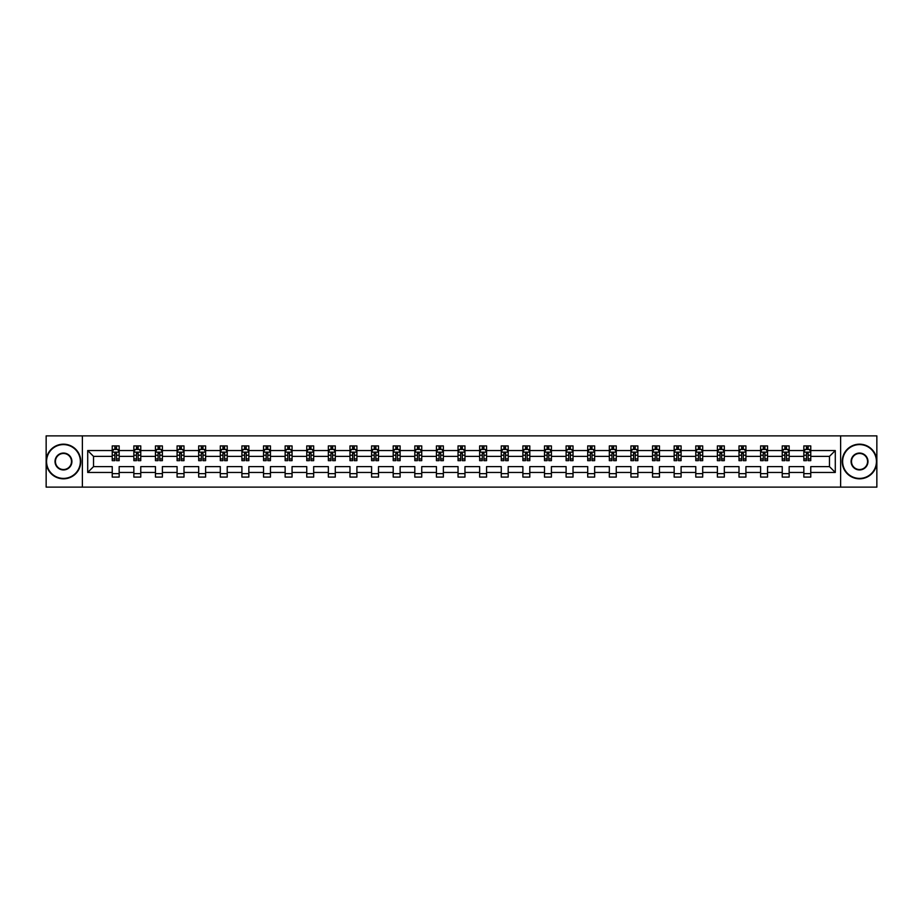 <?xml version="1.0" encoding="UTF-8"?>
<svg xmlns="http://www.w3.org/2000/svg" width="923" height="923" viewBox="0 0 923 923"><rect width="100%" height="100%" fill="white"/><g stroke="black" fill="none" stroke-linecap="round" stroke-linejoin="round"><path stroke-width="1.38" d="M840.622 435.875L46.15 435.875L46.15 487.125L876.85 487.125L876.85 435.875L840.622 435.875L840.622 487.125M810.763 472.449L810.763 466.623L829.465 466.623L835.292 472.449L810.763 472.449L810.763 477.087L803.841 477.087L803.841 472.449L789.153 472.449L789.153 477.087L782.231 477.087L782.231 472.449L767.544 472.449L767.544 477.087L760.61 477.087L760.61 472.449L745.922 472.449L745.922 477.087L739 477.087L739 472.449L724.313 472.449L724.313 477.087L717.39 477.087L717.39 472.449L702.703 472.449L702.703 477.087L695.78 477.087L695.78 472.449L681.093 472.449L681.093 477.087L674.159 477.087L674.159 472.449L659.472 472.449L659.472 477.087L652.549 477.087L652.549 472.449L637.862 472.449L637.862 477.087L630.94 477.087L630.94 472.449L616.252 472.449L616.252 477.087L609.33 477.087L609.33 472.449L594.643 472.449L594.643 477.087L587.709 477.087L587.709 472.449L573.021 472.449L573.021 477.087L566.099 477.087L566.099 472.449L551.412 472.449L551.412 477.087L544.489 477.087L544.489 472.449L529.802 472.449L529.802 477.087L522.88 477.087L522.88 472.449L508.192 472.449L508.192 477.087L501.258 477.087L501.258 472.449L486.571 472.449L486.571 477.087L479.648 477.087L479.648 472.449L464.961 472.449L464.961 477.087L458.039 477.087L458.039 472.449L443.352 472.449L443.352 477.087L436.429 477.087L436.429 472.449L421.742 472.449L421.742 477.087L414.808 477.087L414.808 472.449L400.121 472.449L400.121 477.087L393.198 477.087L393.198 472.449L378.511 472.449L378.511 477.087L371.588 477.087L371.588 472.449L356.901 472.449L356.901 477.087L349.979 477.087L349.979 472.449L335.291 472.449L335.291 477.087L328.357 477.087L328.357 472.449L313.67 472.449L313.67 477.087L306.748 477.087L306.748 472.449L292.06 472.449L292.06 477.087L285.138 477.087L285.138 472.449L270.451 472.449L270.451 477.087L263.528 477.087L263.528 472.449L248.841 472.449L248.841 477.087L241.907 477.087L241.907 472.449L227.22 472.449L227.22 477.087L220.297 477.087L220.297 472.449L205.61 472.449L205.61 477.087L198.687 477.087L198.687 472.449L184 472.449L184 477.087L177.078 477.087L177.078 472.449L162.39 472.449L162.39 477.087L155.456 477.087L155.456 472.449L140.769 472.449L140.769 477.087L133.847 477.087L133.847 472.449L119.159 472.449L119.159 477.087L112.237 477.087L112.237 472.449L87.708 472.449L87.708 450.551L112.237 450.551L112.237 445.913L119.159 445.913L119.159 450.551L133.847 450.551L133.847 445.913L140.769 445.913L140.769 450.551L155.456 450.551L155.456 445.913L162.39 445.913L162.39 450.551L177.078 450.551L177.078 445.913L184 445.913L184 450.551L198.687 450.551L198.687 445.913L205.61 445.913L205.61 450.551L220.297 450.551L220.297 445.913L227.22 445.913L227.22 450.551L241.907 450.551L241.907 445.913L248.841 445.913L248.841 450.551L263.528 450.551L263.528 445.913L270.451 445.913L270.451 450.551L285.138 450.551L285.138 445.913L292.06 445.913L292.06 450.551L306.748 450.551L306.748 445.913L313.67 445.913L313.67 450.551L328.357 450.551L328.357 445.913L335.291 445.913L335.291 450.551L349.979 450.551L349.979 445.913L356.901 445.913L356.901 450.551L371.588 450.551L371.588 445.913L378.511 445.913L378.511 450.551L393.198 450.551L393.198 445.913L400.121 445.913L400.121 450.551L414.808 450.551L414.808 445.913L421.742 445.913L421.742 450.551L436.429 450.551L436.429 445.913L443.352 445.913L443.352 450.551L458.039 450.551L458.039 445.913L464.961 445.913L464.961 450.551L479.648 450.551L479.648 445.913L486.571 445.913L486.571 450.551L501.258 450.551L501.258 445.913L508.192 445.913L508.192 450.551L522.88 450.551L522.88 445.913L529.802 445.913L529.802 450.551L544.489 450.551L544.489 445.913L551.412 445.913L551.412 450.551L566.099 450.551L566.099 445.913L573.021 445.913L573.021 450.551L587.709 450.551L587.709 445.913L594.643 445.913L594.643 450.551L609.33 450.551L609.33 445.913L616.252 445.913L616.252 450.551L630.94 450.551L630.94 445.913L637.862 445.913L637.862 450.551L652.549 450.551L652.549 445.913L659.472 445.913L659.472 450.551L674.159 450.551L674.159 445.913L681.093 445.913L681.093 450.551L695.78 450.551L695.78 445.913L702.703 445.913L702.703 450.551L717.39 450.551L717.39 445.913L724.313 445.913L724.313 450.551L739 450.551L739 445.913L745.922 445.913L745.922 450.551L760.61 450.551L760.61 445.913L767.544 445.913L767.544 450.551L782.231 450.551L782.231 445.913L789.153 445.913L789.153 450.551L803.841 450.551L803.841 445.913L810.763 445.913L810.763 450.551L835.292 450.551L835.292 472.449M82.378 487.125L82.378 435.875M803.841 450.551L803.841 456.377L789.153 456.377L789.153 450.551M789.153 472.449L789.153 466.623L803.841 466.623L803.841 472.449M782.231 450.551L782.231 456.377L767.544 456.377L767.544 450.551M767.544 472.449L767.544 466.623L782.231 466.623L782.231 472.449M760.61 450.551L760.61 456.377L745.922 456.377L745.922 450.551M745.922 472.449L745.922 466.623L760.61 466.623L760.61 472.449M739 450.551L739 456.377L724.313 456.377L724.313 450.551M724.313 472.449L724.313 466.623L739 466.623L739 472.449M717.39 450.551L717.39 456.377L702.703 456.377L702.703 450.551M702.703 472.449L702.703 466.623L717.39 466.623L717.39 472.449M695.78 450.551L695.78 456.377L681.093 456.377L681.093 450.551M681.093 472.449L681.093 466.623L695.78 466.623L695.78 472.449M674.159 450.551L674.159 456.377L659.472 456.377L659.472 450.551M659.472 472.449L659.472 466.623L674.159 466.623L674.159 472.449M652.549 450.551L652.549 456.377L637.862 456.377L637.862 450.551M637.862 472.449L637.862 466.623L652.549 466.623L652.549 472.449M630.94 450.551L630.94 456.377L616.252 456.377L616.252 450.551M616.252 472.449L616.252 466.623L630.94 466.623L630.94 472.449M609.33 450.551L609.33 456.377L594.643 456.377L594.643 450.551M594.643 472.449L594.643 466.623L609.33 466.623L609.33 472.449M587.709 450.551L587.709 456.377L573.021 456.377L573.021 450.551M573.021 472.449L573.021 466.623L587.709 466.623L587.709 472.449M566.099 450.551L566.099 456.377L551.412 456.377L551.412 450.551M551.412 472.449L551.412 466.623L566.099 466.623L566.099 472.449M544.489 450.551L544.489 456.377L529.802 456.377L529.802 450.551M529.802 472.449L529.802 466.623L544.489 466.623L544.489 472.449M522.88 450.551L522.88 456.377L508.192 456.377L508.192 450.551M508.192 472.449L508.192 466.623L522.88 466.623L522.88 472.449M501.258 450.551L501.258 456.377L486.571 456.377L486.571 450.551M486.571 472.449L486.571 466.623L501.258 466.623L501.258 472.449M479.648 450.551L479.648 456.377L464.961 456.377L464.961 450.551M464.961 472.449L464.961 466.623L479.648 466.623L479.648 472.449M458.039 450.551L458.039 456.377L443.352 456.377L443.352 450.551M443.352 472.449L443.352 466.623L458.039 466.623L458.039 472.449M436.429 450.551L436.429 456.377L421.742 456.377L421.742 450.551M421.742 472.449L421.742 466.623L436.429 466.623L436.429 472.449M414.808 450.551L414.808 456.377L400.121 456.377L400.121 450.551M400.121 472.449L400.121 466.623L414.808 466.623L414.808 472.449M393.198 450.551L393.198 456.377L378.511 456.377L378.511 450.551M378.511 472.449L378.511 466.623L393.198 466.623L393.198 472.449M371.588 450.551L371.588 456.377L356.901 456.377L356.901 450.551M356.901 472.449L356.901 466.623L371.588 466.623L371.588 472.449M349.979 450.551L349.979 456.377L335.291 456.377L335.291 450.551M335.291 472.449L335.291 466.623L349.979 466.623L349.979 472.449M328.357 450.551L328.357 456.377L313.67 456.377L313.67 450.551M313.67 472.449L313.67 466.623L328.357 466.623L328.357 472.449M306.748 450.551L306.748 456.377L292.06 456.377L292.06 450.551M292.06 472.449L292.06 466.623L306.748 466.623L306.748 472.449M285.138 450.551L285.138 456.377L270.451 456.377L270.451 450.551M270.451 472.449L270.451 466.623L285.138 466.623L285.138 472.449M263.528 450.551L263.528 456.377L248.841 456.377L248.841 450.551M248.841 472.449L248.841 466.623L263.528 466.623L263.528 472.449M241.907 450.551L241.907 456.377L227.22 456.377L227.22 450.551M227.22 472.449L227.22 466.623L241.907 466.623L241.907 472.449M220.297 450.551L220.297 456.377L205.61 456.377L205.61 450.551M205.61 472.449L205.61 466.623L220.297 466.623L220.297 472.449M198.687 450.551L198.687 456.377L184 456.377L184 450.551M184 472.449L184 466.623L198.687 466.623L198.687 472.449M177.078 450.551L177.078 456.377L162.39 456.377L162.39 450.551M162.39 472.449L162.39 466.623L177.078 466.623L177.078 472.449M155.456 450.551L155.456 456.377L140.769 456.377L140.769 450.551M140.769 472.449L140.769 466.623L155.456 466.623L155.456 472.449M133.847 450.551L133.847 456.377L119.159 456.377L119.159 450.551M119.159 472.449L119.159 466.623L133.847 466.623L133.847 472.449M112.237 450.551L112.237 456.377L93.535 456.377L93.535 466.623L112.237 466.623L112.237 472.449M87.708 450.551L93.535 456.377M829.465 466.623L829.465 456.377L810.763 456.377L810.763 450.551M806.471 449.374L808.133 449.374M784.862 449.374L786.523 449.374M763.24 449.374L764.913 449.374M741.63 449.374L743.292 449.374M720.021 449.374L721.682 449.374M698.411 449.374L700.072 449.374M676.79 449.374L678.463 449.374M655.18 449.374L656.841 449.374M633.57 449.374L635.232 449.374M611.961 449.374L613.622 449.374M590.339 449.374L592.012 449.374M568.73 449.374L570.391 449.374M547.12 449.374L548.781 449.374M525.51 449.374L527.171 449.374M503.889 449.374L505.562 449.374M482.279 449.374L483.94 449.374M460.669 449.374L462.331 449.374M439.06 449.374L440.721 449.374M417.438 449.374L419.111 449.374M395.829 449.374L397.49 449.374M374.219 449.374L375.88 449.374M352.609 449.374L354.27 449.374M330.988 449.374L332.661 449.374M309.378 449.374L311.039 449.374M287.768 449.374L289.43 449.374M266.159 449.374L267.82 449.374M244.537 449.374L246.21 449.374M222.928 449.374L224.589 449.374M201.318 449.374L202.979 449.374M179.708 449.374L181.369 449.374M158.087 449.374L159.76 449.374M136.477 449.374L138.138 449.374M114.867 449.374L116.529 449.374M112.237 473.626L119.159 473.626M133.847 473.626L140.769 473.626M155.456 473.626L162.39 473.626M177.078 473.626L184 473.626M198.687 473.626L205.61 473.626M220.297 473.626L227.22 473.626M241.907 473.626L248.841 473.626M263.528 473.626L270.451 473.626M285.138 473.626L292.06 473.626M306.748 473.626L313.67 473.626M328.357 473.626L335.291 473.626M349.979 473.626L356.901 473.626M371.588 473.626L378.511 473.626M393.198 473.626L400.121 473.626M414.808 473.626L421.742 473.626M436.429 473.626L443.352 473.626M458.039 473.626L464.961 473.626M479.648 473.626L486.571 473.626M501.258 473.626L508.192 473.626M522.88 473.626L529.802 473.626M544.489 473.626L551.412 473.626M566.099 473.626L573.021 473.626M587.709 473.626L594.643 473.626M609.33 473.626L616.252 473.626M630.94 473.626L637.862 473.626M652.549 473.626L659.472 473.626M674.159 473.626L681.093 473.626M695.78 473.626L702.703 473.626M717.39 473.626L724.313 473.626M739 473.626L745.922 473.626M760.61 473.626L767.544 473.626M782.231 473.626L789.153 473.626M803.841 473.626L810.763 473.626M93.535 466.623L87.708 472.449M835.292 450.551L829.465 456.377M116.529 447.713L114.867 447.713M113.541 449.616L112.237 449.616L112.237 445.913L114.867 445.913L114.867 449.443M112.237 458.927L112.237 460.669L114.867 460.669L114.867 458.927L112.237 458.927L112.237 456.377M119.159 456.377L119.159 460.669L116.529 460.669L116.529 453.262L114.867 453.262L114.867 458.927M117.856 449.616L119.159 449.616L119.159 445.913L116.529 445.913L116.529 449.443M119.159 452.212L117.775 449.443L113.621 449.443L112.237 452.212M63.468 444.598A16.902 16.902 0 0 0 46.565 461.5A16.902 16.902 0 0 0 63.468 478.402A16.902 16.902 0 0 0 80.37 461.5A16.902 16.902 0 0 0 63.468 444.598M63.468 478.818A17.318 17.318 0 0 1 46.15 461.5A17.318 17.318 0 0 1 63.468 444.182A17.318 17.318 0 0 1 80.786 461.5A17.318 17.318 0 0 1 63.468 478.818M63.468 453.055A8.445 8.445 0 0 1 71.913 461.5A8.445 8.445 0 0 1 63.468 469.945A8.445 8.445 0 0 1 55.022 461.5A8.445 8.445 0 0 1 63.468 453.055M63.468 469.53A8.03 8.03 0 0 0 71.498 461.5A8.03 8.03 0 0 0 63.468 453.47A8.03 8.03 0 0 0 55.438 461.5A8.03 8.03 0 0 0 63.468 469.53M859.532 444.598A16.902 16.902 0 0 0 842.63 461.5A16.902 16.902 0 0 0 859.532 478.402A16.902 16.902 0 0 0 876.435 461.5A16.902 16.902 0 0 0 859.532 444.598M859.532 478.818A17.318 17.318 0 0 1 842.214 461.5A17.318 17.318 0 0 1 859.532 444.182A17.318 17.318 0 0 1 876.85 461.5A17.318 17.318 0 0 1 859.532 478.818M859.532 453.055A8.445 8.445 0 0 1 867.978 461.5A8.445 8.445 0 0 1 859.532 469.945A8.445 8.445 0 0 1 851.087 461.5A8.445 8.445 0 0 1 859.532 453.055M859.532 469.53A8.03 8.03 0 0 0 867.562 461.5A8.03 8.03 0 0 0 859.532 453.47A8.03 8.03 0 0 0 851.502 461.5A8.03 8.03 0 0 0 859.532 469.53M138.138 447.713L136.477 447.713M135.15 449.616L133.847 449.616L133.847 445.913L136.477 445.913L136.477 449.443M133.847 458.927L133.847 460.669L136.477 460.669L136.477 458.927L133.847 458.927L133.847 456.377M140.769 456.377L140.769 460.669L138.138 460.669L138.138 453.262L136.477 453.262L136.477 458.927M139.477 449.616L140.769 449.616L140.769 445.913L138.138 445.913L138.138 449.443M140.769 452.212L139.385 449.443L135.231 449.443L133.847 452.212M159.76 447.713L158.087 447.713M156.76 449.616L155.456 449.616L155.456 445.913L158.087 445.913L158.087 449.443M155.456 458.927L155.456 460.669L158.087 460.669L158.087 458.927L155.456 458.927L155.456 456.377M162.39 456.377L162.39 460.669L159.76 460.669L159.76 453.262L158.087 453.262L158.087 458.927M161.087 449.616L162.39 449.616L162.39 445.913L159.76 445.913L159.76 449.443M162.39 452.212L161.006 449.443L156.841 449.443L155.456 452.212M181.369 447.713L179.708 447.713M178.37 449.616L177.078 449.616L177.078 445.913L179.708 445.913L179.708 449.443M177.078 458.927L177.078 460.669L179.708 460.669L179.708 458.927L177.078 458.927L177.078 456.377M184 456.377L184 460.669L181.369 460.669L181.369 453.262L179.708 453.262L179.708 458.927M182.696 449.616L184 449.616L184 445.913L181.369 445.913L181.369 449.443M184 452.212L182.616 449.443L178.462 449.443L177.078 452.212M202.979 447.713L201.318 447.713M199.991 449.616L198.687 449.616L198.687 445.913L201.318 445.913L201.318 449.443M198.687 458.927L198.687 460.669L201.318 460.669L201.318 458.927L198.687 458.927L198.687 456.377M205.61 456.377L205.61 460.669L202.979 460.669L202.979 453.262L201.318 453.262L201.318 458.927M204.306 449.616L205.61 449.616L205.61 445.913L202.979 445.913L202.979 449.443M205.61 452.212L204.225 449.443L200.072 449.443L198.687 452.212M224.589 447.713L222.928 447.713M221.601 449.616L220.297 449.616L220.297 445.913L222.928 445.913L222.928 449.443M220.297 458.927L220.297 460.669L222.928 460.669L222.928 458.927L220.297 458.927L220.297 456.377M227.22 456.377L227.22 460.669L224.589 460.669L224.589 453.262L222.928 453.262L222.928 458.927M225.927 449.616L227.22 449.616L227.22 445.913L224.589 445.913L224.589 449.443M227.22 452.212L225.835 449.443L221.682 449.443L220.297 452.212M246.21 447.713L244.537 447.713M243.211 449.616L241.907 449.616L241.907 445.913L244.537 445.913L244.537 449.443M241.907 458.927L241.907 460.669L244.537 460.669L244.537 458.927L241.907 458.927L241.907 456.377M248.841 456.377L248.841 460.669L246.21 460.669L246.21 453.262L244.537 453.262L244.537 458.927M247.537 449.616L248.841 449.616L248.841 445.913L246.21 445.913L246.21 449.443M248.841 452.212L247.456 449.443L243.291 449.443L241.907 452.212M267.82 447.713L266.159 447.713M264.82 449.616L263.528 449.616L263.528 445.913L266.159 445.913L266.159 449.443M263.528 458.927L263.528 460.669L266.159 460.669L266.159 458.927L263.528 458.927L263.528 456.377M270.451 456.377L270.451 460.669L267.82 460.669L267.82 453.262L266.159 453.262L266.159 458.927M269.147 449.616L270.451 449.616L270.451 445.913L267.82 445.913L267.82 449.443M270.451 452.212L269.066 449.443L264.913 449.443L263.528 452.212M289.43 447.713L287.768 447.713M286.442 449.616L285.138 449.616L285.138 445.913L287.768 445.913L287.768 449.443M285.138 458.927L285.138 460.669L287.768 460.669L287.768 458.927L285.138 458.927L285.138 456.377M292.06 456.377L292.06 460.669L289.43 460.669L289.43 453.262L287.768 453.262L287.768 458.927M290.757 449.616L292.06 449.616L292.06 445.913L289.43 445.913L289.43 449.443M292.06 452.212L290.676 449.443L286.522 449.443L285.138 452.212M311.039 447.713L309.378 447.713M308.051 449.616L306.748 449.616L306.748 445.913L309.378 445.913L309.378 449.443M306.748 458.927L306.748 460.669L309.378 460.669L309.378 458.927L306.748 458.927L306.748 456.377M313.67 456.377L313.67 460.669L311.039 460.669L311.039 453.262L309.378 453.262L309.378 458.927M312.378 449.616L313.67 449.616L313.67 445.913L311.039 445.913L311.039 449.443M313.67 452.212L312.286 449.443L308.132 449.443L306.748 452.212M332.661 447.713L330.988 447.713M329.661 449.616L328.357 449.616L328.357 445.913L330.988 445.913L330.988 449.443M328.357 458.927L328.357 460.669L330.988 460.669L330.988 458.927L328.357 458.927L328.357 456.377M335.291 456.377L335.291 460.669L332.661 460.669L332.661 453.262L330.988 453.262L330.988 458.927M333.988 449.616L335.291 449.616L335.291 445.913L332.661 445.913L332.661 449.443M335.291 452.212L333.907 449.443L329.742 449.443L328.357 452.212M354.27 447.713L352.609 447.713M351.271 449.616L349.979 449.616L349.979 445.913L352.609 445.913L352.609 449.443M349.979 458.927L349.979 460.669L352.609 460.669L352.609 458.927L349.979 458.927L349.979 456.377M356.901 456.377L356.901 460.669L354.27 460.669L354.27 453.262L352.609 453.262L352.609 458.927M355.597 449.616L356.901 449.616L356.901 445.913L354.27 445.913L354.27 449.443M356.901 452.212L355.517 449.443L351.363 449.443L349.979 452.212M375.88 447.713L374.219 447.713M372.892 449.616L371.588 449.616L371.588 445.913L374.219 445.913L374.219 449.443M371.588 458.927L371.588 460.669L374.219 460.669L374.219 458.927L371.588 458.927L371.588 456.377M378.511 456.377L378.511 460.669L375.88 460.669L375.88 453.262L374.219 453.262L374.219 458.927M377.207 449.616L378.511 449.616L378.511 445.913L375.88 445.913L375.88 449.443M378.511 452.212L377.126 449.443L372.973 449.443L371.588 452.212M397.49 447.713L395.829 447.713M394.502 449.616L393.198 449.616L393.198 445.913L395.829 445.913L395.829 449.443M393.198 458.927L393.198 460.669L395.829 460.669L395.829 458.927L393.198 458.927L393.198 456.377M400.121 456.377L400.121 460.669L397.49 460.669L397.49 453.262L395.829 453.262L395.829 458.927M398.828 449.616L400.121 449.616L400.121 445.913L397.49 445.913L397.49 449.443M400.121 452.212L398.736 449.443L394.583 449.443L393.198 452.212M419.111 447.713L417.438 447.713M416.111 449.616L414.808 449.616L414.808 445.913L417.438 445.913L417.438 449.443M414.808 458.927L414.808 460.669L417.438 460.669L417.438 458.927L414.808 458.927L414.808 456.377M421.742 456.377L421.742 460.669L419.111 460.669L419.111 453.262L417.438 453.262L417.438 458.927M420.438 449.616L421.742 449.616L421.742 445.913L419.111 445.913L419.111 449.443M421.742 452.212L420.357 449.443L416.192 449.443L414.808 452.212M440.721 447.713L439.06 447.713M437.721 449.616L436.429 449.616L436.429 445.913L439.06 445.913L439.06 449.443M436.429 458.927L436.429 460.669L439.06 460.669L439.06 458.927L436.429 458.927L436.429 456.377M443.352 456.377L443.352 460.669L440.721 460.669L440.721 453.262L439.06 453.262L439.06 458.927M442.048 449.616L443.352 449.616L443.352 445.913L440.721 445.913L440.721 449.443M443.352 452.212L441.967 449.443L437.814 449.443L436.429 452.212M462.331 447.713L460.669 447.713M459.342 449.616L458.039 449.616L458.039 445.913L460.669 445.913L460.669 449.443M458.039 458.927L458.039 460.669L460.669 460.669L460.669 458.927L458.039 458.927L458.039 456.377M464.961 456.377L464.961 460.669L462.331 460.669L462.331 453.262L460.669 453.262L460.669 458.927M463.658 449.616L464.961 449.616L464.961 445.913L462.331 445.913L462.331 449.443M464.961 452.212L463.577 449.443L459.423 449.443L458.039 452.212M483.94 447.713L482.279 447.713M480.952 449.616L479.648 449.616L479.648 445.913L482.279 445.913L482.279 449.443M479.648 458.927L479.648 460.669L482.279 460.669L482.279 458.927L479.648 458.927L479.648 456.377M486.571 456.377L486.571 460.669L483.94 460.669L483.94 453.262L482.279 453.262L482.279 458.927M485.279 449.616L486.571 449.616L486.571 445.913L483.94 445.913L483.94 449.443M486.571 452.212L485.186 449.443L481.033 449.443L479.648 452.212M505.562 447.713L503.889 447.713M502.562 449.616L501.258 449.616L501.258 445.913L503.889 445.913L503.889 449.443M501.258 458.927L501.258 460.669L503.889 460.669L503.889 458.927L501.258 458.927L501.258 456.377M508.192 456.377L508.192 460.669L505.562 460.669L505.562 453.262L503.889 453.262L503.889 458.927M506.889 449.616L508.192 449.616L508.192 445.913L505.562 445.913L505.562 449.443M508.192 452.212L506.808 449.443L502.643 449.443L501.258 452.212M527.171 447.713L525.51 447.713M524.172 449.616L522.88 449.616L522.88 445.913L525.51 445.913L525.51 449.443M522.88 458.927L522.88 460.669L525.51 460.669L525.51 458.927L522.88 458.927L522.88 456.377M529.802 456.377L529.802 460.669L527.171 460.669L527.171 453.262L525.51 453.262L525.51 458.927M528.498 449.616L529.802 449.616L529.802 445.913L527.171 445.913L527.171 449.443M529.802 452.212L528.418 449.443L524.264 449.443L522.88 452.212M548.781 447.713L547.12 447.713M545.793 449.616L544.489 449.616L544.489 445.913L547.12 445.913L547.12 449.443M544.489 458.927L544.489 460.669L547.12 460.669L547.12 458.927L544.489 458.927L544.489 456.377M551.412 456.377L551.412 460.669L548.781 460.669L548.781 453.262L547.12 453.262L547.12 458.927M550.108 449.616L551.412 449.616L551.412 445.913L548.781 445.913L548.781 449.443M551.412 452.212L550.027 449.443L545.874 449.443L544.489 452.212M570.391 447.713L568.73 447.713M567.403 449.616L566.099 449.616L566.099 445.913L568.73 445.913L568.73 449.443M566.099 458.927L566.099 460.669L568.73 460.669L568.73 458.927L566.099 458.927L566.099 456.377M573.021 456.377L573.021 460.669L570.391 460.669L570.391 453.262L568.73 453.262L568.73 458.927M571.729 449.616L573.021 449.616L573.021 445.913L570.391 445.913L570.391 449.443M573.021 452.212L571.637 449.443L567.483 449.443L566.099 452.212M592.012 447.713L590.339 447.713M589.012 449.616L587.709 449.616L587.709 445.913L590.339 445.913L590.339 449.443M587.709 458.927L587.709 460.669L590.339 460.669L590.339 458.927L587.709 458.927L587.709 456.377M594.643 456.377L594.643 460.669L592.012 460.669L592.012 453.262L590.339 453.262L590.339 458.927M593.339 449.616L594.643 449.616L594.643 445.913L592.012 445.913L592.012 449.443M594.643 452.212L593.258 449.443L589.093 449.443L587.709 452.212M613.622 447.713L611.961 447.713M610.622 449.616L609.33 449.616L609.33 445.913L611.961 445.913L611.961 449.443M609.33 458.927L609.33 460.669L611.961 460.669L611.961 458.927L609.33 458.927L609.33 456.377M616.252 456.377L616.252 460.669L613.622 460.669L613.622 453.262L611.961 453.262L611.961 458.927M614.949 449.616L616.252 449.616L616.252 445.913L613.622 445.913L613.622 449.443M616.252 452.212L614.868 449.443L610.714 449.443L609.33 452.212M635.232 447.713L633.57 447.713M632.243 449.616L630.94 449.616L630.94 445.913L633.57 445.913L633.57 449.443M630.94 458.927L630.94 460.669L633.57 460.669L633.57 458.927L630.94 458.927L630.94 456.377M637.862 456.377L637.862 460.669L635.232 460.669L635.232 453.262L633.57 453.262L633.57 458.927M636.558 449.616L637.862 449.616L637.862 445.913L635.232 445.913L635.232 449.443M637.862 452.212L636.478 449.443L632.324 449.443L630.94 452.212M656.841 447.713L655.18 447.713M653.853 449.616L652.549 449.616L652.549 445.913L655.18 445.913L655.18 449.443M652.549 458.927L652.549 460.669L655.18 460.669L655.18 458.927L652.549 458.927L652.549 456.377M659.472 456.377L659.472 460.669L656.841 460.669L656.841 453.262L655.18 453.262L655.18 458.927M658.18 449.616L659.472 449.616L659.472 445.913L656.841 445.913L656.841 449.443M659.472 452.212L658.087 449.443L653.934 449.443L652.549 452.212M678.463 447.713L676.79 447.713M675.463 449.616L674.159 449.616L674.159 445.913L676.79 445.913L676.79 449.443M674.159 458.927L674.159 460.669L676.79 460.669L676.79 458.927L674.159 458.927L674.159 456.377M681.093 456.377L681.093 460.669L678.463 460.669L678.463 453.262L676.79 453.262L676.79 458.927M679.79 449.616L681.093 449.616L681.093 445.913L678.463 445.913L678.463 449.443M681.093 452.212L679.709 449.443L675.544 449.443L674.159 452.212M700.072 447.713L698.411 447.713M697.073 449.616L695.78 449.616L695.78 445.913L698.411 445.913L698.411 449.443M695.78 458.927L695.78 460.669L698.411 460.669L698.411 458.927L695.78 458.927L695.78 456.377M702.703 456.377L702.703 460.669L700.072 460.669L700.072 453.262L698.411 453.262L698.411 458.927M701.399 449.616L702.703 449.616L702.703 445.913L700.072 445.913L700.072 449.443M702.703 452.212L701.318 449.443L697.165 449.443L695.78 452.212M721.682 447.713L720.021 447.713M718.694 449.616L717.39 449.616L717.39 445.913L720.021 445.913L720.021 449.443M717.39 458.927L717.39 460.669L720.021 460.669L720.021 458.927L717.39 458.927L717.39 456.377M724.313 456.377L724.313 460.669L721.682 460.669L721.682 453.262L720.021 453.262L720.021 458.927M723.009 449.616L724.313 449.616L724.313 445.913L721.682 445.913L721.682 449.443M724.313 452.212L722.928 449.443L718.775 449.443L717.39 452.212M743.292 447.713L741.63 447.713M740.304 449.616L739 449.616L739 445.913L741.63 445.913L741.63 449.443M739 458.927L739 460.669L741.63 460.669L741.63 458.927L739 458.927L739 456.377M745.922 456.377L745.922 460.669L743.292 460.669L743.292 453.262L741.63 453.262L741.63 458.927M744.63 449.616L745.922 449.616L745.922 445.913L743.292 445.913L743.292 449.443M745.922 452.212L744.538 449.443L740.384 449.443L739 452.212M764.913 447.713L763.24 447.713M761.913 449.616L760.61 449.616L760.61 445.913L763.24 445.913L763.24 449.443M760.61 458.927L760.61 460.669L763.24 460.669L763.24 458.927L760.61 458.927L760.61 456.377M767.544 456.377L767.544 460.669L764.913 460.669L764.913 453.262L763.24 453.262L763.24 458.927M766.24 449.616L767.544 449.616L767.544 445.913L764.913 445.913L764.913 449.443M767.544 452.212L766.159 449.443L761.994 449.443L760.61 452.212M786.523 447.713L784.862 447.713M783.523 449.616L782.231 449.616L782.231 445.913L784.862 445.913L784.862 449.443M782.231 458.927L782.231 460.669L784.862 460.669L784.862 458.927L782.231 458.927L782.231 456.377M789.153 456.377L789.153 460.669L786.523 460.669L786.523 453.262L784.862 453.262L784.862 458.927M787.85 449.616L789.153 449.616L789.153 445.913L786.523 445.913L786.523 449.443M789.153 452.212L787.769 449.443L783.615 449.443L782.231 452.212M808.133 447.713L806.471 447.713M805.144 449.616L803.841 449.616L803.841 445.913L806.471 445.913L806.471 449.443M803.841 458.927L803.841 460.669L806.471 460.669L806.471 458.927L803.841 458.927L803.841 456.377M810.763 456.377L810.763 460.669L808.133 460.669L808.133 453.262L806.471 453.262L806.471 458.927M809.459 449.616L810.763 449.616L810.763 445.913L808.133 445.913L808.133 449.443M810.763 452.212L809.379 449.443L805.225 449.443L803.841 452.212M119.125 452.143L112.271 452.143M119.159 458.927L116.529 458.927M114.867 455.224L112.237 455.224M119.159 455.224L116.529 455.224M116.529 448.601L114.867 448.601M140.734 452.143L133.881 452.143M140.769 458.927L138.138 458.927M136.477 455.224L133.847 455.224M140.769 455.224L138.138 455.224M138.138 448.601L136.477 448.601M162.356 452.143L155.491 452.143M162.39 458.927L159.76 458.927M158.087 455.224L155.456 455.224M162.39 455.224L159.76 455.224M159.76 448.601L158.087 448.601M183.965 452.143L177.112 452.143M184 458.927L181.369 458.927M179.708 455.224L177.078 455.224M184 455.224L181.369 455.224M181.369 448.601L179.708 448.601M205.575 452.143L198.722 452.143M205.61 458.927L202.979 458.927M201.318 455.224L198.687 455.224M205.61 455.224L202.979 455.224M202.979 448.601L201.318 448.601M227.185 452.143L220.332 452.143M227.22 458.927L224.589 458.927M222.928 455.224L220.297 455.224M227.22 455.224L224.589 455.224M224.589 448.601L222.928 448.601M248.806 452.143L241.941 452.143M248.841 458.927L246.21 458.927M244.537 455.224L241.907 455.224M248.841 455.224L246.21 455.224M246.21 448.601L244.537 448.601M270.416 452.143L263.563 452.143M270.451 458.927L267.82 458.927M266.159 455.224L263.528 455.224M270.451 455.224L267.82 455.224M267.82 448.601L266.159 448.601M292.026 452.143L285.172 452.143M292.06 458.927L289.43 458.927M287.768 455.224L285.138 455.224M292.06 455.224L289.43 455.224M289.43 448.601L287.768 448.601M313.635 452.143L306.782 452.143M313.67 458.927L311.039 458.927M309.378 455.224L306.748 455.224M313.67 455.224L311.039 455.224M311.039 448.601L309.378 448.601M335.257 452.143L328.392 452.143M335.291 458.927L332.661 458.927M330.988 455.224L328.357 455.224M335.291 455.224L332.661 455.224M332.661 448.601L330.988 448.601M356.866 452.143L350.013 452.143M356.901 458.927L354.27 458.927M352.609 455.224L349.979 455.224M356.901 455.224L354.27 455.224M354.27 448.601L352.609 448.601M378.476 452.143L371.623 452.143M378.511 458.927L375.88 458.927M374.219 455.224L371.588 455.224M378.511 455.224L375.88 455.224M375.88 448.601L374.219 448.601M400.086 452.143L393.233 452.143M400.121 458.927L397.49 458.927M395.829 455.224L393.198 455.224M400.121 455.224L397.49 455.224M397.49 448.601L395.829 448.601M421.707 452.143L414.842 452.143M421.742 458.927L419.111 458.927M417.438 455.224L414.808 455.224M421.742 455.224L419.111 455.224M419.111 448.601L417.438 448.601M443.317 452.143L436.464 452.143M443.352 458.927L440.721 458.927M439.06 455.224L436.429 455.224M443.352 455.224L440.721 455.224M440.721 448.601L439.06 448.601M464.927 452.143L458.073 452.143M464.961 458.927L462.331 458.927M460.669 455.224L458.039 455.224M464.961 455.224L462.331 455.224M462.331 448.601L460.669 448.601M486.536 452.143L479.683 452.143M486.571 458.927L483.94 458.927M482.279 455.224L479.648 455.224M486.571 455.224L483.94 455.224M483.94 448.601L482.279 448.601M508.158 452.143L501.293 452.143M508.192 458.927L505.562 458.927M503.889 455.224L501.258 455.224M508.192 455.224L505.562 455.224M505.562 448.601L503.889 448.601M529.767 452.143L522.914 452.143M529.802 458.927L527.171 458.927M525.51 455.224L522.88 455.224M529.802 455.224L527.171 455.224M527.171 448.601L525.51 448.601M551.377 452.143L544.524 452.143M551.412 458.927L548.781 458.927M547.12 455.224L544.489 455.224M551.412 455.224L548.781 455.224M548.781 448.601L547.12 448.601M572.987 452.143L566.134 452.143M573.021 458.927L570.391 458.927M568.73 455.224L566.099 455.224M573.021 455.224L570.391 455.224M570.391 448.601L568.73 448.601M594.608 452.143L587.743 452.143M594.643 458.927L592.012 458.927M590.339 455.224L587.709 455.224M594.643 455.224L592.012 455.224M592.012 448.601L590.339 448.601M616.218 452.143L609.365 452.143M616.252 458.927L613.622 458.927M611.961 455.224L609.33 455.224M616.252 455.224L613.622 455.224M613.622 448.601L611.961 448.601M637.828 452.143L630.974 452.143M637.862 458.927L635.232 458.927M633.57 455.224L630.94 455.224M637.862 455.224L635.232 455.224M635.232 448.601L633.57 448.601M659.437 452.143L652.584 452.143M659.472 458.927L656.841 458.927M655.18 455.224L652.549 455.224M659.472 455.224L656.841 455.224M656.841 448.601L655.18 448.601M681.059 452.143L674.194 452.143M681.093 458.927L678.463 458.927M676.79 455.224L674.159 455.224M681.093 455.224L678.463 455.224M678.463 448.601L676.79 448.601M702.668 452.143L695.815 452.143M702.703 458.927L700.072 458.927M698.411 455.224L695.78 455.224M702.703 455.224L700.072 455.224M700.072 448.601L698.411 448.601M724.278 452.143L717.425 452.143M724.313 458.927L721.682 458.927M720.021 455.224L717.39 455.224M724.313 455.224L721.682 455.224M721.682 448.601L720.021 448.601M745.888 452.143L739.035 452.143M745.922 458.927L743.292 458.927M741.63 455.224L739 455.224M745.922 455.224L743.292 455.224M743.292 448.601L741.63 448.601M767.509 452.143L760.644 452.143M767.544 458.927L764.913 458.927M763.24 455.224L760.61 455.224M767.544 455.224L764.913 455.224M764.913 448.601L763.24 448.601M789.119 452.143L782.266 452.143M789.153 458.927L786.523 458.927M784.862 455.224L782.231 455.224M789.153 455.224L786.523 455.224M786.523 448.601L784.862 448.601M810.729 452.143L803.875 452.143M810.763 458.927L808.133 458.927M806.471 455.224L803.841 455.224M810.763 455.224L808.133 455.224M808.133 448.601L806.471 448.601"/></g></svg>

